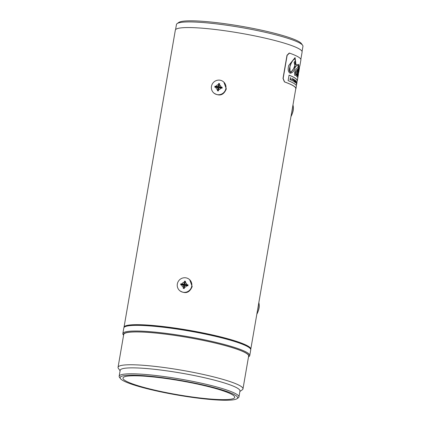 <?xml version="1.0" encoding="UTF-8"?>
<svg xmlns="http://www.w3.org/2000/svg" width="421" height="421" viewBox="0 0 421 421"><rect width="100%" height="100%" fill="white"/><g stroke="black" fill="none" stroke-linecap="round" stroke-linejoin="round"><path stroke-width="0.63" d="M296.463 83.732L296.731 82.642L296.547 83.905A64.471 8.083 9.8 0 1 296.573 83.974L296.942 82.095A64.471 8.083 -170.2 0 0 296.916 82.021L296.679 83.247L296.879 81.921A64.471 8.083 -170.2 0 0 296.847 81.858L296.605 83.084L296.794 81.758A64.471 8.083 -170.2 0 0 296.752 81.685L296.321 83.711L296.752 81.685M296.647 84.279A64.471 8.083 9.8 0 1 296.652 84.347L296.716 83.995A64.471 8.083 9.8 0 1 296.716 84.095L296.652 84.484A64.471 8.083 9.8 0 1 296.642 84.553L296.994 82.49A64.471 8.083 -170.2 0 0 296.994 82.416L296.647 84.279L296.431 83.953A64.329 8.067 -170.2 0 0 296.405 83.884L296.421 83.795M289.932 71.975L290.08 71.996C292.069 71.602 293.632 69.412 294.768 65.444L294.1 62.219L295.089 61.282L295.121 64.308L295.258 58.851C293.311 59.324 291.579 61.798 290.053 66.276C289.085 69.218 289.095 71.123 290.08 71.996L289.901 66.255C291.369 61.866 293.105 59.393 295.11 58.829M295.121 64.308L294.947 61.261M292.19 78.495A64.471 8.083 -170.2 0 0 291.985 78.395L291.648 80.358A64.471 8.083 9.8 0 1 291.853 80.458L292.19 78.495M291.985 78.395L291.648 80.358M291.853 80.458L291.706 80.437A64.329 8.067 -170.2 0 0 291.5 80.337M294.058 81.637L294.395 79.674A64.471 8.083 -170.2 0 0 294.247 79.585L293.905 81.548A64.471 8.083 9.8 0 1 294.058 81.637L293.916 81.616A64.329 8.067 -170.2 0 0 293.763 81.527M294.247 79.585L293.905 81.548M299.915 65.623L300.899 59.914A64.471 8.083 -170.2 0 0 289.537 53.125L287.159 55.293L283.159 78.438L284.564 81.916A64.471 8.083 9.8 0 1 295.926 88.71A64.471 8.083 9.8 0 1 295.689 89.215M295.926 88.71L296.347 86.263A64.471 8.083 -170.2 0 0 288.111 80.643L289.059 75.154A64.471 8.083 9.8 0 1 297.294 80.774A64.471 8.083 9.8 0 1 297.063 81.279M299.605 66.518L297.652 77.985L297.689 75.664L298.126 74.154L297.81 76.822L299.447 68.139C298.621 72.365 297.684 75.217 296.637 76.696L296.673 74.033L295.195 75.664C294.326 75.006 294.316 73.233 295.174 70.339L298.321 66.786L298.142 65.46M298.305 65.492L295.61 66.129C294.279 71.017 292.379 73.343 289.911 73.112C288.101 71.812 287.706 69.265 288.722 65.471L295.068 57.63L296.047 65.029L295.768 64.976L294.995 57.619M295.805 66.176L298.163 65.471M290.369 73.238L289.911 73.112M295.768 64.976L298.552 64.408C299.042 65.392 298.873 67.534 298.042 70.844L297.315 73.691C297.037 75.538 297.173 75.596 297.731 73.875L299.926 65.471M297.589 73.854C296.9 75.633 296.763 75.569 297.173 73.67L297.315 73.691C297.037 75.538 297.173 75.596 297.731 73.875M297.594 77.832L297.81 75.259M297.173 73.67L297.9 70.823C298.731 67.513 298.899 65.371 298.415 64.387M290.295 73.222L295.468 66.108M295.053 75.643L296.673 74.033M296.626 76.685L298.794 70.339M250.716 349.393A64.329 8.067 -170.2 0 0 250.795 349.146L295.784 88.684A64.329 8.067 -170.2 0 0 295.016 87.094A64.329 8.067 -170.2 0 0 284.412 81.895L283.001 78.417L286.996 55.272L289.227 53.057M296.926 82.058L297.152 80.748A64.329 8.067 -170.2 0 0 289.053 75.191M296.61 84.547L296.452 84.816M290.395 77.68L290.058 79.643A64.471 8.083 9.8 0 1 290.806 79.969L290.811 79.574A64.471 8.083 -170.2 0 0 290.358 79.374L290.637 77.78A64.471 8.083 -170.2 0 0 290.395 77.68L290.058 79.643M290.806 79.969L290.658 79.948A64.329 8.067 -170.2 0 0 289.911 79.622M293.453 79.137L293.058 80.464L293.137 78.969A64.471 8.083 -170.2 0 0 292.942 78.869L292.853 80.964A64.471 8.083 9.8 0 1 293.058 81.074L293.626 79.232A64.471 8.083 -170.2 0 0 293.453 79.137L293.1 79.816M292.942 78.869L292.853 80.964M293.058 81.074L292.916 81.053A64.329 8.067 -170.2 0 0 292.711 80.943M295.895 81.658L295.837 81.984A64.471 8.083 9.8 0 1 295.91 82.058L296.037 80.832L295.695 82.842L296.052 81.806A64.471 8.083 -170.2 0 0 295.895 81.658L295.805 81.648M295.689 81.663L295.553 82.821L295.905 82.648M296.037 80.832L295.547 81.642M295.752 82.49L295.774 82.037M296.084 81.574L295.947 81.19M294.984 80.048L294.642 82.016A64.471 8.083 9.8 0 1 294.768 82.095L294.984 80.848L294.958 82.232A64.471 8.083 9.8 0 1 295.084 82.321L295.421 80.358A64.471 8.083 -170.2 0 0 295.31 80.279L295.1 81.5L295.116 80.143A64.471 8.083 -170.2 0 0 294.984 80.048L294.642 82.016M295.31 80.279L295.116 80.564M295.084 82.321L294.942 82.3A64.329 8.067 -170.2 0 0 294.821 82.211L294.826 81.748M294.768 82.095L294.626 82.074A64.329 8.067 -170.2 0 0 294.5 81.995M298.063 68.676L295.553 72.175L295.658 74.291L297.605 70.491L298.063 68.676L295.41 72.149L295.663 74.296M250.795 349.146A64.329 8.067 -170.2 0 0 250.027 347.557A64.329 8.067 -170.2 0 0 183.114 329.301A64.329 8.067 -170.2 0 0 124.016 327.249A64.329 8.067 -170.2 0 0 124.006 327.506M300.847 59.356L302.115 52.03A64.329 8.067 -170.2 0 0 301.347 50.441A64.329 8.067 -170.2 0 0 234.434 32.191A64.329 8.067 -170.2 0 0 175.336 30.133L124.016 327.249M223.867 82.148L226.319 88.931C223.714 95.204 219.562 96.588 213.879 93.088L213.484 92.699A7.404 7.225 134.6 0 1 219.925 80.185A7.404 7.225 134.6 0 1 220.867 94.346A7.404 7.225 134.6 0 1 213.484 92.699M189.734 279.776L192.186 286.559C189.576 292.827 185.429 294.211 179.741 290.711L179.346 290.322A7.404 7.225 134.6 0 1 185.787 277.813A7.404 7.225 134.6 0 1 186.735 291.974A7.404 7.225 134.6 0 1 179.346 290.322M256.836 314.177A7.404 2.484 -77.6 0 0 259.078 303.804A7.404 2.484 -77.6 0 0 258.831 302.631M180.851 283.786L183.909 284.217L184.477 281.149L185.508 281.302L184.94 284.375L188.061 284.864L187.882 285.901L184.761 285.412L184.256 288.543L183.224 288.385L183.73 285.254L180.672 284.822L180.851 283.786L181.488 284.412L184.577 284.875L185.114 281.775L185.403 281.817M181.404 284.917L181.488 284.412M183.909 284.217L184.577 284.875M183.951 288.496L184.398 285.912L183.73 285.254M184.477 281.149L185.114 281.775M184.94 284.375L185.608 285.033L187.971 285.385M185.266 282.48A2.537 2.479 134.6 0 1 186.819 284.654M181.988 283.933A2.537 2.479 134.6 0 1 184.235 282.317M183.398 287.18A2.537 2.479 134.6 0 1 181.804 284.97M186.64 285.691A2.537 2.479 134.6 0 1 184.43 287.327M290.969 116.549A7.404 2.484 -77.6 0 0 293.211 106.181A7.404 2.484 -77.6 0 0 292.963 105.003M214.984 86.163L218.046 86.594L218.61 83.521L219.646 83.679L219.078 86.747L222.199 87.242L222.014 88.278L218.899 87.784L218.394 90.915L217.357 90.762L217.868 87.631L214.805 87.2L214.984 86.163L215.626 86.789L218.715 87.252L219.246 84.153L219.536 84.195M215.536 87.289L215.626 86.789M218.046 86.594L218.715 87.252M218.089 90.868L218.531 88.289L217.868 87.631M218.61 83.521L219.246 84.153M219.078 86.747L219.746 87.405L222.104 87.757M219.404 84.858A2.537 2.479 134.6 0 1 220.951 87.026M216.126 86.305A2.537 2.479 134.6 0 1 218.373 84.695M217.531 89.557A2.537 2.479 134.6 0 1 215.941 87.342M220.778 88.068A2.537 2.479 134.6 0 1 218.567 89.699M248.511 356.84L249.085 356.44A64.402 8.073 -170.2 0 0 249.764 355.524L250.742 349.867A64.402 8.073 -170.2 0 0 250.406 348.772L249.821 347.951A63.676 7.983 -170.2 0 0 249.395 347.462A63.676 7.983 -170.2 0 0 187.129 330.048A63.676 7.983 -170.2 0 0 125.332 326.449L124.505 327.022A64.402 8.073 -170.2 0 0 123.821 327.943L122.843 333.6A64.402 8.073 -170.2 0 0 123.179 334.695L123.585 335.258M250.406 348.772A64.402 8.073 -170.2 0 0 249.974 348.272A64.402 8.073 -170.2 0 0 187.003 330.664A64.402 8.073 -170.2 0 0 124.505 327.022M249.764 355.524A64.402 8.073 -170.2 0 0 249 353.935A64.402 8.073 -170.2 0 0 182.009 335.658A64.402 8.073 -170.2 0 0 122.843 333.6M248.516 356.808A63.676 7.983 -170.2 0 0 248.174 354.535A63.676 7.983 -170.2 0 0 178.957 335.995A63.676 7.983 -170.2 0 0 123.59 335.232M239.886 391.462L242.301 389.788A63.387 7.946 -170.2 0 0 242.975 388.883L248.643 356.061A63.387 7.946 -170.2 0 0 247.89 354.493A63.387 7.946 -170.2 0 0 181.956 336.505A63.387 7.946 -170.2 0 0 123.721 334.479L118.048 367.307A63.387 7.946 -170.2 0 0 118.38 368.38L120.096 370.769M242.975 388.883A63.387 7.946 -170.2 0 0 242.222 387.32A63.387 7.946 -170.2 0 0 176.283 369.328A63.387 7.946 -170.2 0 0 118.048 367.307M236.976 398.713L238.297 397.792A60.782 7.62 -170.2 0 0 238.944 396.929L239.97 390.988A60.782 7.62 -170.2 0 0 239.244 389.483A60.782 7.62 -170.2 0 0 176.02 372.238A60.782 7.62 -170.2 0 0 120.18 370.296L119.154 376.237A60.782 7.62 -170.2 0 0 119.469 377.269L120.406 378.579A59.624 7.478 -170.2 0 0 177.578 395.082A59.624 7.478 -170.2 0 0 236.976 398.713A59.624 7.478 -170.2 0 0 236.897 396.393A59.624 7.478 -170.2 0 0 171.168 378.889A59.624 7.478 -170.2 0 0 120.406 378.579M238.944 396.929A60.782 7.62 -170.2 0 0 238.218 395.43A60.782 7.62 -170.2 0 0 174.994 378.179A60.782 7.62 -170.2 0 0 119.154 376.237M234.044 395.966A56.693 7.11 -170.2 0 0 175.068 379.879A56.693 7.11 -170.2 0 0 122.985 378.063A56.693 7.11 -170.2 0 0 177.641 394.719A56.693 7.11 -170.2 0 0 234.718 397.366A56.693 7.11 -170.2 0 0 234.044 395.966M302.062 51.473L302.952 46.347A64.181 8.046 -170.2 0 0 302.615 45.258L301.441 43.621A62.734 7.867 -170.2 0 0 301.02 43.137A62.734 7.867 -170.2 0 0 239.675 25.981A62.734 7.867 -170.2 0 0 178.793 22.434L177.136 23.581A64.181 8.046 -170.2 0 0 176.457 24.497L175.573 29.623M302.615 45.258A64.181 8.046 -170.2 0 0 302.183 44.763A64.181 8.046 -170.2 0 0 239.428 27.212A64.181 8.046 -170.2 0 0 177.136 23.581M299.12 70.202L298.778 72.186M298.41 74.317L297.294 80.774M296.5 84.532L296.3 85.705M256.784 314.261C258.852 310.388 259.615 306.904 259.078 303.804M290.916 116.633C292.984 112.765 293.747 109.281 293.211 106.181"/></g></svg>
